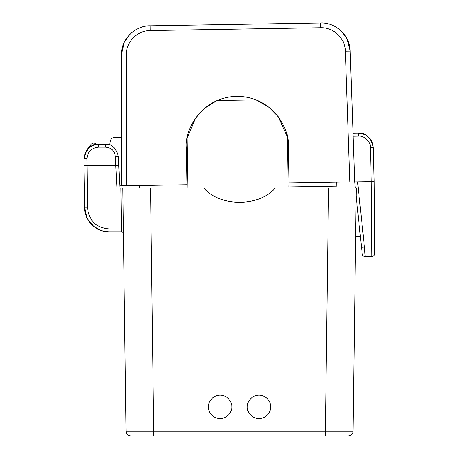 <?xml version="1.0" encoding="UTF-8"?>
<svg xmlns="http://www.w3.org/2000/svg" width="459" height="459" viewBox="0 0 459 459"><rect width="100%" height="100%" fill="white"/><g stroke="black" fill="none" stroke-linecap="round" stroke-linejoin="round"><path stroke-width="0.69" d="M357.607 181.867L364.406 247.097L374.647 246.902L374.63 244.894L374.699 253.592A2.92 2.92 0 0 1 371.83 256.529L371.216 181.638L349.821 181.993L345.363 51.213C345.26 38.384 333.469 27.179 320.657 27.729L150.168 30.569C137.344 30.443 125.932 42.027 126.259 54.856L126.15 185.717L186.933 184.707L186.325 148.24C184.025 133.339 198.753 97.658 236.528 96.333C274.327 96.401 290.237 131.572 288.436 146.541L289.038 183.009L349.821 181.993M370.344 147.465L373.265 147.442L374.131 181.592L373.265 147.442L374.131 181.592L374.63 244.871L374.045 244.905L374.63 244.894L374.567 236.666L375.072 236.666L375.072 207.491L374.332 206.722L374.131 181.592L371.216 181.638L370.344 147.465C370.918 141.992 363.998 135.29 358.485 136.088L358.439 133.225L353.023 133.311L350.223 51.133C349.201 31.034 331.157 22.043 320.577 22.956L150.087 25.79C139.484 25.234 121.75 34.821 121.4 54.937L121.291 185.797L119.799 185.82L119.914 188.035L118.25 156.249C116.052 147.913 111.841 143.919 105.622 144.269C111.841 143.919 116.052 147.913 118.25 156.249L115.335 156.353L115.817 165.665L118.732 165.515L119.799 185.82M223.487 436.05L348.209 436.05C351.112 435.752 352.736 434.151 353.074 431.253L355.622 236.666L360.39 236.666L361.503 247.349L356.15 196.022M365.152 256.644L364.406 247.097L361.503 247.349L362.203 254.028A2.92 2.92 0 0 0 365.152 256.644L371.83 256.529L365.152 256.644A2.92 2.92 0 0 1 362.203 254.028M336.688 182.217L336.751 186.107L288.132 186.911L287.294 136.627L278.211 116.729L268.882 107.205L256.139 99.901L217.05 100.55L204.553 108.278L195.54 118.118L187.129 138.314L187.955 188.035M114.905 137.264L121.331 137.161L114.905 137.264A4.865 4.865 0 0 0 110.171 141.441L109.672 144.935L110.171 141.441M105.622 144.396L96.212 144.47A2.92 2.92 0 0 0 91.737 143.839A24.316 24.316 0 0 0 86.59 150.627M97.842 144.292L98.639 144.269C91.307 143.833 86.441 148.613 84.049 158.602L84.037 159.382A24.316 24.316 0 0 0 83.974 163.163L84.668 207.916C85.236 224.675 100.16 232.42 108.978 231.806L121.486 231.806L120.889 188.035L116.988 188.035L115.817 165.665L83.928 165.665L84.668 207.916L85.449 213.63M126.15 185.717L121.291 185.797M353.023 133.311L358.439 133.225L353.023 133.311L354.681 181.913L355.318 188.035L354.681 181.913L350.223 51.133L346.912 38.596L341.129 30.948M121.331 137.161L121.4 54.937L124.269 42.343L129.754 34.523M182.166 25.256L149.623 25.802M139.943 27.792L138.388 28.452M135.279 30.116L133.695 31.16M132.926 31.728L129.943 34.333M321.042 22.95L288.499 23.489M265.801 23.862L204.863 24.878M341.117 30.937L339.918 29.864M331.851 25.015L330.405 24.488M359.747 230.504L359.948 232.409M361.577 133.512L365.071 134.699M367.28 136.03L367.705 136.346M371.388 140.643L371.635 141.097M373.265 147.442C370.74 137.39 365.8 132.651 358.439 133.225L358.439 133.225C367.252 133.925 372.197 138.664 373.265 147.442L372.519 143.185M374.515 230.332L374.555 235.111M328.541 188.035L344.583 188.035L328.541 188.035L325.356 431.253L353.074 431.253L356.259 188.035L275.28 188.035C258.985 207.049 220.102 207.049 203.807 188.035L122.834 188.035L126.018 431.253C126.351 434.151 127.975 435.752 130.878 436.05A4.865 4.865 0 0 1 126.018 431.253A4.865 4.865 0 0 0 130.878 436.05M208.42 406.875C207.95 403.455 211.456 395.36 220.091 395.199C228.731 395.36 232.231 403.455 231.766 406.875C232.231 410.289 228.731 418.384 220.091 418.545C211.456 418.384 207.95 410.289 208.42 406.875M247.326 406.875C246.856 403.455 250.356 395.36 258.996 395.199C267.637 395.36 271.137 403.455 270.667 406.875C271.137 410.289 267.637 418.384 258.996 418.545C250.356 418.384 246.856 410.289 247.326 406.875M247.189 436.05L238.341 436.05M150.546 188.035L153.731 431.253L325.356 431.253L325.356 436.05L229.104 436.05M224.876 436.05L226.987 436.05M153.731 436.05L153.731 431.253L126.018 431.253M353.074 431.253C352.736 434.151 351.112 435.752 348.209 436.05M122.834 188.035L120.889 188.035M124.871 343.653L124.55 319.338M124.234 295.022L124.355 319.338M121.457 230.711L121.48 231.634M109.672 144.935L105.622 144.269L109.001 144.728M84.668 208.036L83.928 165.665L84.668 207.916L87.221 218.346L92.999 225.817L87.221 218.352L92.999 225.817M99.741 229.982L100.791 230.384M87.497 218.88L93.98 226.626M93.625 226.344L101.072 230.481L103.826 231.25L108.754 231.801L103.826 231.25M87.221 218.346L84.668 208.013M94.015 226.654L101.072 230.481L103.837 231.256M108.318 228.926L108.978 228.938C96.155 227.721 89.023 220.71 87.583 207.916L86.969 158.602C87.755 151.625 91.645 147.798 98.639 147.138L105.622 147.138C111.296 147.643 114.532 150.718 115.335 156.353M108.875 231.801L108.978 228.938L123.368 228.943M97.784 144.292L98.639 144.269C89.895 145.101 85.03 149.875 84.049 158.602L83.928 165.665L84.06 158.235L84.049 158.602L86.969 158.602M95.914 144.528L94.238 144.946M94.078 145.004L93.647 145.147M90.28 146.903L89.212 147.723M85.971 151.625L85.529 152.457L85.971 151.625M139.278 185.499L139.318 188.035M374.699 253.592A2.92 2.92 0 0 1 371.83 256.529M126.259 54.856L121.4 54.937C121.021 39.537 134.676 25.658 150.087 25.79L150.168 30.569M320.657 27.729L320.577 22.956C335.977 22.313 350.085 35.727 350.223 51.133L345.363 51.213M353.12 136.18L358.485 136.088M123.431 233.723A1.945 1.945 0 0 0 121.486 231.806A1.945 1.945 0 0 1 123.431 233.723A1.945 1.945 0 0 0 121.486 231.806A1.945 1.945 0 0 1 123.431 233.723A1.945 1.945 0 0 0 121.486 231.806A1.945 1.945 0 0 1 123.431 233.723L123.431 233.723M108.978 231.806C96.138 232.128 84.565 220.75 84.668 207.916L87.583 207.916M105.622 144.269L105.622 147.138M98.639 144.269L98.639 147.138M362.753 133.804L361.56 133.506M365.966 135.17L367.808 136.432"/></g></svg>
